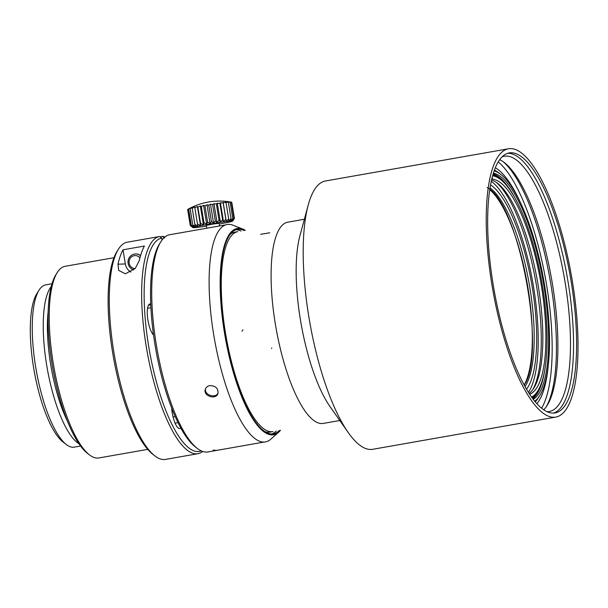 <?xml version="1.0" encoding="UTF-8"?>
<svg xmlns="http://www.w3.org/2000/svg" width="608" height="608" viewBox="0 0 608 608"><rect width="100%" height="100%" fill="white"/><g stroke="black" fill="none" stroke-linecap="round" stroke-linejoin="round"><path stroke-width="0.91" d="M113.985 257.701L65.124 266.296A97.303 28.53 80 0 0 57.327 272.43L55.982 274.55A95.357 27.96 80 0 0 52.622 367.3A95.357 27.96 80 0 0 87.438 453.332L89.422 454.86A97.303 28.53 80 0 0 98.846 457.961L147.706 449.365M225.781 224.861L169.746 234.718A110.276 32.33 80 0 0 160.9 241.672A110.276 32.33 80 0 0 157.016 348.931A110.276 32.33 80 0 0 197.281 448.423A110.276 32.33 80 0 0 207.966 451.942L217.428 450.27A110.276 32.33 -100 0 1 213.188 450.095L213.492 450.042A110.276 32.33 -100 0 0 217.74 450.216L264.001 442.077M160.9 241.672L159.562 243.785A108.33 31.76 80 0 0 155.739 349.152A108.33 31.76 80 0 0 195.297 446.895L197.281 448.423M209.806 385.594C215.696 385.761 218.416 388.398 217.976 393.49C216.045 400.284 202.601 395.96 205.413 389.12C206.142 387.228 207.602 386.05 209.806 385.594M57.327 272.43A97.303 28.53 80 0 0 53.892 367.072A97.303 28.53 80 0 0 89.422 454.86M139.969 257.898A6.49 6.194 -92.1 0 0 129.641 259.297A6.49 6.194 -92.1 0 0 135.158 268.569M133.821 269.914A8.109 7.744 87.9 0 1 135.424 253.962A8.109 7.744 87.9 0 1 140.554 255.74M152.745 328.784A77.847 22.823 80 0 0 153.398 334.902M140.615 255.542A8.109 7.744 -92.1 0 0 135.569 253.954M123.014 249.804L144.392 246.042A110.276 32.33 80 0 0 139.354 260.444L135.31 268.394L125.37 273.798L118.712 270.438L117.975 264.206A110.276 32.33 -100 0 1 123.014 249.804L125.324 263.933A11.354 10.845 -92.1 0 0 130.925 272.057M201.324 450.916A108.33 31.76 -100 0 1 150.001 353.848A108.33 31.76 -100 0 1 161.72 238.108L159.57 236.512L127.201 242.204A110.276 32.33 -100 0 0 118.476 249.136A110.276 32.33 -100 0 0 114.585 356.394A110.276 32.33 -100 0 0 154.85 455.886A110.276 32.33 -100 0 0 165.536 459.405L197.912 453.705A110.276 32.33 -100 0 1 146.992 350.907A110.276 32.33 -100 0 1 159.57 236.512M164.593 238.002L162.45 236.406A110.276 32.33 -100 0 1 164.958 236.968M202.7 451.463A110.276 32.33 -100 0 1 197.912 453.705M162.45 236.406L160.003 236.831M154.85 455.886L152.874 454.358A108.33 31.76 -100 0 1 113.316 356.622A108.33 31.76 -100 0 1 117.139 251.248L118.476 249.136M171.654 408.036A16.218 4.758 80 0 0 179.816 428.572A16.218 4.758 80 0 0 180.781 427.986M150.761 304.084A16.218 4.758 80 0 0 149.918 303.985A16.218 4.758 80 0 0 147.584 317.672A16.218 4.758 80 0 0 153.543 335.046M162.032 240.031L161.72 238.108M175.195 416.594L173.067 416.974M147.554 308.317L150.928 307.724M48.154 311.623A79.139 23.203 80 0 0 67.427 421.154M51.254 286.512A82.384 24.153 80 0 0 47.204 368.25A82.384 24.153 80 0 0 78.911 443.696M52.014 283.754L45.722 284.863A82.384 24.153 80 0 0 39.117 290.054A82.384 24.153 80 0 0 36.214 370.188A82.384 24.153 80 0 0 66.295 444.509A82.384 24.153 80 0 0 74.275 447.138L80.568 446.029M39.117 290.054L36.883 293.58A79.139 23.203 80 0 0 34.094 370.561A79.139 23.203 80 0 0 62.989 441.955L66.295 444.509M508.524 148.77L325.47 180.971A136.222 39.938 80 0 0 308.188 205.139A136.222 39.938 80 0 0 348.186 432.493A136.222 39.938 80 0 0 372.681 449.304L555.735 417.096A136.222 39.938 80 0 0 571.93 278.722A136.222 39.938 80 0 0 510.135 148.595A136.222 39.938 80 0 0 508.524 148.77A136.222 39.938 80 0 0 492.792 289.849A136.222 39.938 80 0 0 555.735 417.096M308.188 205.139L299.896 235.896A102.167 29.952 80 0 0 329.893 406.41L348.186 432.493M304.38 219.268L287.812 222.178A102.167 29.952 80 0 0 276.017 327.993A102.167 29.952 80 0 0 323.22 423.426L339.788 420.516M264.898 431.619A101.521 29.762 80 0 0 269.975 432.136L273.022 431.596A101.521 29.762 -100 0 1 244.682 400.733A101.521 29.762 -100 0 1 244.066 399.327A101.521 29.762 -100 0 1 238.952 386.376A101.521 29.762 -100 0 1 238.382 384.758A101.521 29.762 -100 0 1 234.939 374.178A101.521 29.762 -100 0 1 234.422 372.43A101.521 29.762 -100 0 1 231.336 361.152A101.521 29.762 -100 0 1 230.873 359.313A101.521 29.762 -100 0 1 228.19 347.548A101.521 29.762 -100 0 1 227.802 345.648A101.521 29.762 -100 0 1 225.583 333.64A101.521 29.762 -100 0 1 225.272 331.717A101.521 29.762 -100 0 1 223.554 319.686A101.521 29.762 -100 0 1 223.326 317.786A101.521 29.762 -100 0 1 222.148 305.968A101.521 29.762 -100 0 1 222.004 304.122A101.521 29.762 -100 0 1 221.388 292.752A101.521 29.762 -100 0 1 221.335 290.989A101.521 29.762 -100 0 1 221.289 280.288A101.521 29.762 -100 0 1 221.327 278.646A101.521 29.762 -100 0 1 237.842 231.633L234.787 232.165A101.521 29.762 80 0 0 230.196 234.384M271.867 433.975A103.793 30.43 80 0 0 276.207 431.042M241.019 231.07A103.793 30.43 80 0 0 235.942 229.794M244.074 230.531A103.793 30.43 80 0 0 237.447 229.391A103.793 30.43 80 0 0 224.762 332.758A103.793 30.43 80 0 0 273.418 433.838A103.793 30.43 80 0 0 279.262 430.502M245.191 230.341A104.66 30.681 80 0 0 242.934 229.224A104.66 30.681 80 0 0 224.504 332.766A104.66 30.681 80 0 0 278.631 432.121A104.66 30.681 80 0 0 280.372 430.304M205.633 388.588C203.809 394.835 215.3 398.78 218.014 393.163M510.811 152.752A132.012 38.699 80 0 0 509.253 152.92A132.012 38.699 80 0 0 494.015 289.636A132.012 38.699 80 0 0 555.005 412.946A132.012 38.699 80 0 0 570.699 278.852A132.012 38.699 80 0 0 510.811 152.752M507.748 153.292A132.012 38.699 -100 0 1 507.756 153.292A132.012 38.699 -100 0 1 567.196 276.784A132.012 38.699 -100 0 1 553.462 413.106M546.964 411.677A129.61 38 80 0 0 549.275 411.517A129.61 38 80 0 0 564.688 279.862A129.61 38 80 0 0 505.886 156.058A129.61 38 80 0 0 504.359 156.218A129.61 38 80 0 0 502.132 156.849M499.715 159.691A129.61 38 -100 0 1 504.328 162.564A129.61 38 -100 0 1 551.654 279.498A129.61 38 -100 0 1 547.086 405.559A129.61 38 -100 0 1 543.727 409.83M546.25 406.813A132.012 38.699 80 0 0 550.088 279.771A132.012 38.699 80 0 0 503.12 161.675M541.584 408.234A132.012 38.699 80 0 0 545.817 280.524A132.012 38.699 80 0 0 498.248 161.926M536.856 403.704A123.249 36.138 80 0 0 548.416 363.994M519.772 201.18A123.249 36.138 80 0 0 495.345 167.793M188.465 208.992L187.826 209.35A63.255 53.565 84.2 0 1 190.008 208.225L188.662 209.068A63.255 58.581 86.1 0 1 191.064 207.913L190.144 208.681A63.255 61.811 90.9 0 1 192.683 207.526L192.219 208.217A63.255 63.164 127.7 0 1 194.818 207.07L194.818 207.678A63.255 62.601 -114.8 0 1 197.395 206.553L197.874 207.085A63.255 60.139 -106.1 0 1 200.351 205.998L201.294 206.454A63.255 55.845 -103.5 0 1 203.581 205.413L204.964 205.808A63.255 49.848 -102.1 0 1 207.001 204.828L208.78 205.17A63.255 42.347 -101.3 0 1 210.497 204.25L212.625 204.546A63.255 33.554 -100.7 0 1 213.963 203.703L216.38 203.969A63.255 23.742 -100.2 0 1 217.299 203.194L219.929 203.444A63.255 13.209 -99.8 0 1 220.4 202.753L223.174 202.996A63.255 2.272 -99.4 0 1 223.174 202.388L226.009 202.631A63.255 8.732 -99 0 0 225.53 202.099L228.342 202.373A63.255 19.471 -98.6 0 0 227.407 201.909L230.113 202.221A63.255 29.617 -98.1 0 0 228.745 201.826L231.268 202.175A63.255 38.859 -97.6 0 0 229.497 201.833L229.672 201.864A64.866 64.866 0 0 0 188.381 209.038M229.497 201.833L231.762 202.244L234.43 218.485L232.598 220.772L233.928 218.416L231.846 220.765L232.773 218.462L230.508 220.848L231.002 218.614L228.638 221.038L228.669 218.872L226.275 221.327L225.834 219.237L223.501 221.692L222.589 219.678L220.4 222.14L219.04 220.202L217.064 222.642L215.285 220.788L213.598 223.189L211.44 221.403L210.102 223.767L207.624 222.049L206.69 224.352L203.954 222.695L203.452 224.937L200.534 223.326L200.503 225.492L197.478 223.919L197.919 226.009L194.872 224.458L195.784 226.465L192.804 224.922L194.165 226.852L191.322 225.302L193.108 227.164L190.486 225.591L192.911 227.635A20.11 0.775 170.7 0 0 193.8 227.688A20.11 0.775 170.7 0 0 206.446 226.13M190.486 225.591L187.826 209.35M191.322 225.302L188.662 209.068M192.797 224.922L190.137 208.681M194.872 224.458L192.212 208.217M197.471 223.919L194.818 207.678M200.503 225.492L197.395 206.553M200.534 223.326L197.874 207.085M203.452 224.937L200.351 205.998M203.946 222.695L201.286 206.462M206.69 224.352L203.581 205.413M207.617 222.049L204.957 205.816M210.102 223.767L207.001 204.828M211.432 221.411L208.772 205.17M213.598 223.189L210.497 204.25M215.278 220.788L212.618 204.546M217.064 222.642L213.963 203.703M219.032 220.202L216.372 203.969M220.4 222.14L217.299 203.194M222.589 219.686L219.929 203.444M223.501 221.692L220.4 202.753M225.834 219.237L223.174 202.996M226.275 221.327L223.174 202.388M228.669 218.872L226.009 202.631M231.002 218.614L228.342 202.373M232.773 218.454L230.12 202.221M233.928 218.416L231.268 202.175M234.422 218.485L232.978 220.567M190.312 225.773L187.652 209.532M219.252 224.033A20.11 0.775 170.7 0 0 232.568 221.137A20.11 0.775 170.7 0 0 212.61 223.592A20.11 0.775 170.7 0 0 192.911 227.635M206.788 228.198L206.332 225.401L212.694 224.109L219.138 223.311L219.572 225.956M534.706 401.212A118.066 34.61 80 0 0 539.684 395.702A118.066 34.61 80 0 0 545.748 292.744A118.066 34.61 80 0 0 500.734 174.352A118.066 34.61 80 0 0 494.182 170.871M493.422 173.174A115.467 33.85 -100 0 1 544.958 292.615A115.467 33.85 -100 0 1 533.208 399.312M539.684 395.702L538.338 397.822A120.012 35.18 -100 0 1 535.2 401.804M494.441 170.149A120.012 35.18 -100 0 1 498.758 172.824L500.734 174.352M544.935 368.912A115.467 33.85 -100 0 1 532.752 398.711M493.202 173.896A115.467 33.85 -100 0 1 514.824 197.744M492.936 174.777A114.783 33.653 -100 0 1 498.507 177.916L500.452 179.421A112.875 33.09 80 0 0 492.655 175.773M531.605 397.13A112.875 33.09 80 0 0 537.685 391.035L536.37 393.118A114.783 33.653 -100 0 1 532.205 397.966M537.685 391.035A112.875 33.09 80 0 0 541.667 281.253A112.875 33.09 80 0 0 500.452 179.421M492.146 177.703L492.396 179.208L491.75 179.322M529.614 394.212A109.303 32.049 80 0 0 540.816 282.446A109.303 32.049 80 0 0 492.396 179.208M529.089 393.414A109.303 32.049 80 0 0 533.733 388.284A109.303 32.049 80 0 0 537.586 281.975A109.303 32.049 80 0 0 497.671 183.358A109.303 32.049 80 0 0 491.56 180.12M487.152 187.568C518.852 202.654 547.056 352.967 524.21 385.13M525.016 386.597A105.412 30.902 80 0 0 529.135 283.457A105.412 30.902 80 0 0 490.063 187.918M526.513 389.219A107.358 31.472 80 0 0 531.529 283.039A107.358 31.472 80 0 0 490.572 184.946M528.42 392.358A111.902 32.809 80 0 0 532.836 282.811A111.902 32.809 80 0 0 491.294 181.336M532.821 389.622A111.902 32.809 80 0 0 535.891 282.272A111.902 32.809 80 0 0 496.364 182.415M524.142 385.001A105.055 30.803 80 0 0 527.972 287.972A105.055 30.803 80 0 0 489.782 189.719M271.692 347.974L271.654 348.544M280.493 430.289A104.766 30.712 -100 0 1 278.654 432.22A104.766 30.712 -100 0 1 244.386 403.036A104.766 30.712 -100 0 1 243.762 401.637A104.766 30.712 -100 0 1 220.157 284.248A104.766 30.712 -100 0 1 242.919 229.125A104.766 30.712 -100 0 1 245.313 230.318M242.919 229.125L233.092 225.241A110.382 32.361 80 0 0 209.106 283.412A110.382 32.361 80 0 0 234.042 407.155A110.382 32.361 80 0 0 234.665 408.553A110.382 32.361 80 0 0 270.742 439.227L278.654 432.22M125.324 263.933L117.975 264.206M148.466 305.269L150.792 304.859M175.074 423.145L178 422.628M269.792 232.788L260.627 234.316M242.911 329.817L241.992 331.147M242.934 229.224L241.467 228.646M278.631 432.121L277.453 433.17M232.568 221.137L233.001 220.537"/></g></svg>
